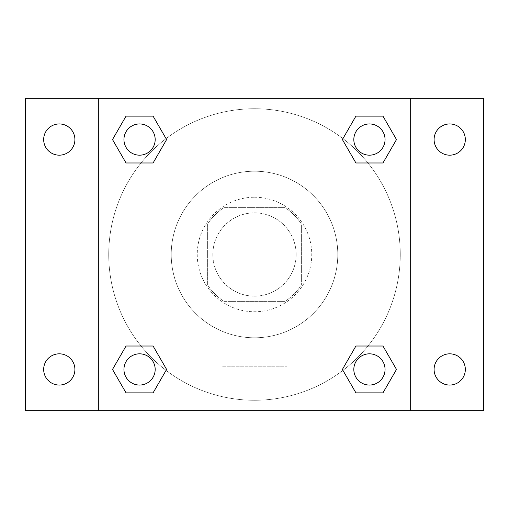 <?xml version="1.0" encoding="UTF-8"?>
<svg xmlns="http://www.w3.org/2000/svg" width="509" height="509" viewBox="0 0 509 509"><rect width="100%" height="100%" fill="white"/><g stroke="black" fill="none" stroke-linecap="round" stroke-linejoin="round"><path stroke-width="0.38" stroke-dasharray="2.54 1.91" d="M296.143 254.5A41.643 41.643 0 0 0 233.676 218.431A41.643 41.643 0 0 0 233.676 290.569A41.643 41.643 0 0 0 296.143 254.5A41.643 41.643 0 0 0 233.676 218.431A41.643 41.643 0 0 0 233.676 290.569A41.643 41.643 0 0 0 296.143 254.5M285.046 301.353L223.954 301.353A55.933 55.933 0 0 1 207.647 285.046L207.647 223.954A55.933 55.933 0 0 1 223.954 207.647L285.046 207.647A55.933 55.933 0 0 1 301.353 223.954L301.353 285.046A55.933 55.933 0 0 1 285.046 301.353L223.954 301.353A55.933 55.933 0 0 1 207.647 285.046L207.647 223.954A55.933 55.933 0 0 1 223.954 207.647L285.046 207.647A55.933 55.933 0 0 1 301.353 223.954L301.353 285.046A55.933 55.933 0 0 1 285.046 301.353M254.5 197.237A57.262 57.262 0 0 1 304.089 283.131A57.262 57.262 0 0 1 204.911 283.131A57.262 57.262 0 0 1 254.5 197.237A57.262 57.262 0 0 0 197.237 254.5A57.262 57.262 0 0 0 254.5 311.762A57.262 57.262 0 0 0 311.762 254.5A57.262 57.262 0 0 0 254.5 197.237M337.791 254.5A83.291 83.291 0 0 0 212.857 182.368A83.291 83.291 0 0 0 212.857 326.632A83.291 83.291 0 0 0 337.791 254.5A83.291 83.291 0 0 0 212.857 182.368A83.291 83.291 0 0 0 212.857 326.632A83.291 83.291 0 0 0 337.791 254.5M59.286 385.059A15.62 15.62 0 0 0 72.812 361.632A15.62 15.62 0 0 0 45.759 361.632A15.62 15.62 0 0 0 59.286 385.059M449.714 385.059A15.62 15.62 0 0 0 463.241 361.632A15.62 15.62 0 0 0 436.188 361.632A15.62 15.62 0 0 0 449.714 385.059M449.714 155.175A15.62 15.62 0 0 0 463.241 131.748A15.62 15.62 0 0 0 436.188 131.748A15.62 15.62 0 0 0 449.714 155.175M59.286 155.175A15.62 15.62 0 0 0 72.812 131.748A15.62 15.62 0 0 0 45.759 131.748A15.62 15.62 0 0 0 59.286 155.175M25.45 98.332L483.55 98.332L483.55 410.668L25.45 410.668L25.45 98.332M98.332 98.332L410.668 98.332L410.668 410.668L98.332 410.668L98.332 98.332L410.668 98.332L410.668 410.668L98.332 410.668L98.332 98.332L98.332 410.668M268.816 98.332L240.184 98.339L268.816 98.332M286.917 410.668L222.083 410.668L286.917 410.668L222.083 410.668L286.917 410.668L286.917 366.194L222.083 366.194L286.917 366.194L222.083 366.194L286.917 366.194L286.917 410.668M400.259 254.5A145.759 145.759 0 0 0 181.618 128.268A145.759 145.759 0 0 0 181.618 380.732A145.759 145.759 0 0 0 400.259 254.5A145.759 145.759 0 0 0 181.618 128.268A145.759 145.759 0 0 0 181.618 380.732A145.759 145.759 0 0 0 400.259 254.5M155.175 369.439A15.62 15.62 0 0 0 131.748 355.918A15.62 15.62 0 0 0 131.748 382.965A15.62 15.62 0 0 0 155.175 369.439A15.62 15.62 0 0 0 131.748 355.918A15.62 15.62 0 0 0 131.748 382.965A15.62 15.62 0 0 0 155.175 369.439A15.62 15.62 0 0 0 131.748 355.918A15.62 15.62 0 0 0 131.748 382.965A15.62 15.62 0 0 0 155.175 369.439M385.059 139.561A15.62 15.62 0 0 0 361.632 126.035A15.62 15.62 0 0 0 361.632 153.082A15.62 15.62 0 0 0 385.059 139.561A15.62 15.62 0 0 0 361.632 126.035A15.62 15.62 0 0 0 361.632 153.082A15.62 15.62 0 0 0 385.059 139.561A15.62 15.62 0 0 0 361.632 126.035A15.62 15.62 0 0 0 361.632 153.082A15.62 15.62 0 0 0 385.059 139.561M155.175 139.561A15.62 15.62 0 0 0 131.748 126.035A15.62 15.62 0 0 0 131.748 153.082A15.62 15.62 0 0 0 155.175 139.561A15.62 15.62 0 0 0 131.748 126.035A15.62 15.62 0 0 0 131.748 153.082A15.62 15.62 0 0 0 155.175 139.561A15.62 15.62 0 0 0 131.748 126.035A15.62 15.62 0 0 0 131.748 153.082A15.62 15.62 0 0 0 155.175 139.561M353.825 369.439A15.62 15.62 0 0 1 377.252 355.918A15.62 15.62 0 0 1 377.252 382.965A15.62 15.62 0 0 1 353.825 369.439A15.62 15.62 0 0 1 377.252 355.918A15.62 15.62 0 0 1 377.252 382.965A15.62 15.62 0 0 1 353.825 369.439M98.332 254.5L98.332 240.184L98.339 254.5M410.668 254.5L410.668 240.184L410.661 254.5M410.668 98.332L410.668 410.668M126.035 392.865L112.508 369.439L126.035 346.018L112.508 369.439L126.035 392.865M153.082 346.018L166.608 369.439L153.082 392.865L166.608 369.439L153.082 346.018M355.918 162.982L342.392 139.561L355.918 116.135L342.392 139.561L355.918 162.982M382.965 116.135L396.492 139.561L382.965 162.982L396.492 139.561L382.965 116.135M126.035 162.982L112.508 139.561L126.035 116.135L112.508 139.561L126.035 162.982M153.082 116.135L166.608 139.561L153.082 162.982L166.608 139.561L153.082 116.135M355.918 392.865L342.392 369.439L355.918 346.018L342.392 369.439L355.918 392.865M382.965 346.018L396.492 369.439L382.965 392.865L396.492 369.439L382.965 346.018M385.059 369.439A15.62 15.62 0 0 0 361.632 355.918A15.62 15.62 0 0 0 361.632 382.965A15.62 15.62 0 0 0 385.059 369.439M222.083 366.194L222.083 410.668L222.083 366.194"/><path stroke-width="0.76" d="M25.45 98.332L483.55 98.332L483.55 410.668L25.45 410.668L25.45 98.332M449.714 123.942A15.62 15.62 0 0 1 465.328 139.561A15.62 15.62 0 0 1 449.714 155.175A15.62 15.62 0 0 1 434.094 139.561A15.62 15.62 0 0 1 449.714 123.942M449.714 353.825A15.62 15.62 0 0 1 465.328 369.439A15.62 15.62 0 0 1 449.714 385.059A15.62 15.62 0 0 1 434.094 369.439A15.62 15.62 0 0 1 449.714 353.825M59.286 353.825A15.62 15.62 0 0 1 74.906 369.439A15.62 15.62 0 0 1 59.286 385.059A15.62 15.62 0 0 1 43.672 369.439A15.62 15.62 0 0 1 59.286 353.825M59.286 123.942A15.62 15.62 0 0 1 74.906 139.561A15.62 15.62 0 0 1 59.286 155.175A15.62 15.62 0 0 1 43.672 139.561A15.62 15.62 0 0 1 59.286 123.942M126.035 346.018L153.082 346.018L166.608 369.439L153.082 392.865L126.035 392.865L112.508 369.439L126.035 346.018L153.082 346.018L126.035 346.018M355.918 116.135L382.965 116.135L396.492 139.561L382.965 162.982L355.918 162.982L342.392 139.561L355.918 116.135L382.965 116.135L355.918 116.135M98.332 410.668L98.332 98.332M410.668 98.332L410.668 410.668M126.035 116.135L153.082 116.135L166.608 139.561L153.082 162.982L126.035 162.982L112.508 139.561L126.035 116.135L153.082 116.135L126.035 116.135M355.918 346.018L382.965 346.018L396.492 369.439L382.965 392.865L355.918 392.865L342.392 369.439L355.918 346.018L382.965 346.018L355.918 346.018M382.965 392.865L355.918 392.865L382.965 392.865M385.059 369.439A15.62 15.62 0 0 0 361.632 355.918A15.62 15.62 0 0 0 361.632 382.965A15.62 15.62 0 0 0 385.059 369.439M153.082 392.865L126.035 392.865L153.082 392.865M155.175 369.439A15.62 15.62 0 0 0 131.748 355.918A15.62 15.62 0 0 0 131.748 382.965A15.62 15.62 0 0 0 155.175 369.439M382.965 162.982L355.918 162.982L382.965 162.982M385.059 139.561A15.62 15.62 0 0 0 361.632 126.035A15.62 15.62 0 0 0 361.632 153.082A15.62 15.62 0 0 0 385.059 139.561M153.082 162.982L126.035 162.982L153.082 162.982M155.175 139.561A15.62 15.62 0 0 0 131.748 126.035A15.62 15.62 0 0 0 131.748 153.082A15.62 15.62 0 0 0 155.175 139.561"/></g></svg>
